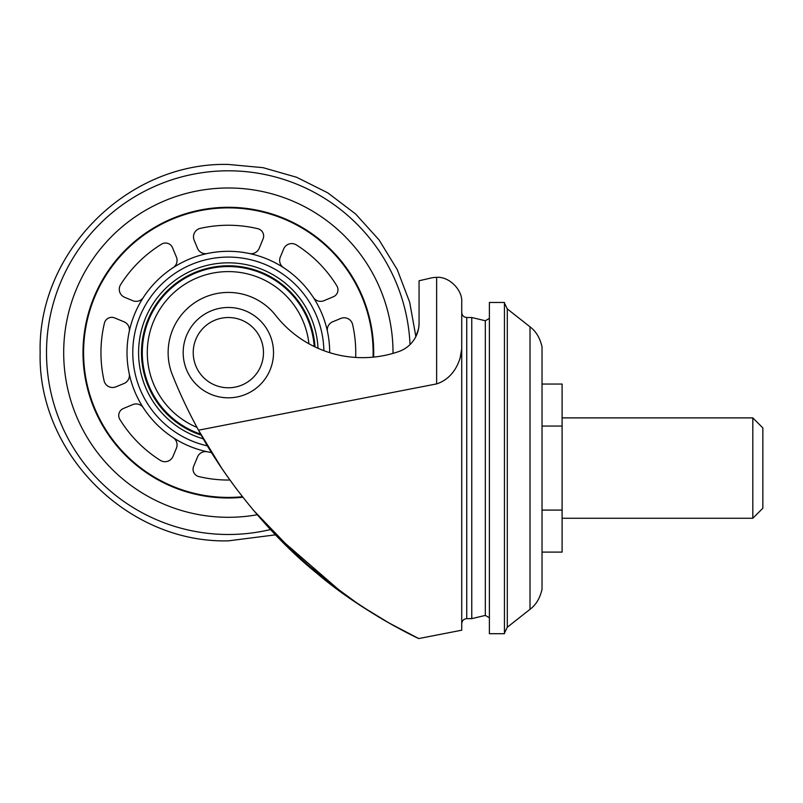 <?xml version="1.0" encoding="UTF-8"?>
<svg xmlns="http://www.w3.org/2000/svg" width="803" height="803" viewBox="0 0 803 803"><rect width="100%" height="100%" fill="white"/><g stroke="black" fill="none" stroke-linecap="round" stroke-linejoin="round"><path stroke-width="1.2" d="M396.421 627.133L385.46 620.99M348.532 597.442L300.061 558.727L253.055 509.845M236.634 489.168L226.305 474.904M221.518 467.918L198.522 430.187C224.89 479.722 271.213 536.705 317.496 573.814C361.049 611.023 416.767 637.883 418.744 638.556C416.165 637.592 360.617 610.742 317.004 573.402C270.902 536.354 224.94 479.712 198.522 430.187L436.631 383.904C454.187 378.183 461.032 360.296 461.725 348.904L460.059 358.389M283.168 542.667L321.983 577.467L360.035 605.281M360.296 605.452L390.218 623.7M391.784 624.583L395.839 626.822M198.522 430.187A496.856 496.856 0 0 1 172.685 375.623A60.225 60.225 0 0 1 275.951 315.75A110.412 110.412 0 0 0 398.85 351.523A30.112 30.112 0 0 0 419.066 323.087L419.066 280.779L430.95 278.019A25.094 25.094 0 0 1 436.631 277.366C449.048 276.242 462.849 290.044 461.725 302.46L461.725 630.204L418.744 638.556L387.678 622.265M386.092 621.351L382.047 619.003M379.899 617.738L377.52 616.313M372.12 613.01L347.759 596.9M343.523 593.889L275.489 534.848L228.353 540.851C127.767 543.44 37.55 453.183 40.15 352.647C37.55 252.082 127.797 161.845 228.353 164.444L263.093 167.676L296.638 177.272L327.845 192.891L355.629 213.999L379.036 239.886L397.264 269.637L409.681 302.249L415.874 336.587L418.473 329.029M227.45 476.54L221.769 468.279M221.588 468.019L220.082 465.76M218.787 463.813L214.2 456.696M461.725 348.904L461.725 630.204L461.725 348.904M504.445 303.012L507.305 308.924L530.02 326.841C536.053 331.378 540.058 338.073 542.025 346.926L542.025 589.231C540.058 598.084 536.053 604.779 530.02 609.316L507.305 627.233L504.445 633.135M542.025 510.096L542.025 552.103L562.1 552.103L562.1 384.045L542.025 384.045L542.025 510.096L562.1 510.096M489.388 302.46L489.388 633.697L504.445 633.697L504.445 302.46L489.388 302.46M752.812 518.266L752.812 417.891L762.85 427.929L762.85 508.229L752.812 518.266L562.1 518.266M228.353 387.779A35.131 35.131 0 0 0 263.484 352.647A35.131 35.131 0 0 0 228.353 317.516A35.131 35.131 0 0 0 193.222 352.647A35.131 35.131 0 0 0 228.353 387.779M414.047 339.729C417.44 334.419 419.106 328.879 419.066 323.087L418.915 326.078M542.025 426.062L562.1 426.062M485.313 615.419L471.762 618.641L471.762 317.516L485.313 320.738L485.313 615.419L489.388 617.738M485.313 320.738L489.388 318.41M752.812 417.891L562.1 417.891M228.353 397.816A45.169 45.169 0 0 0 273.522 352.647A45.169 45.169 0 0 0 228.353 307.479A45.169 45.169 0 0 0 183.184 352.647A45.169 45.169 0 0 0 228.353 397.816M461.725 623.66C462.046 620.629 463.712 618.962 466.744 618.641L471.762 618.641M461.725 312.497C462.046 315.519 463.712 317.195 466.744 317.516L471.762 317.516M249.372 253.507A8.682 8.682 0 0 0 259.198 248.318L263.083 238.903A7.528 7.528 0 0 0 257.873 228.714A127.396 127.396 0 0 0 200.258 228.383A8.682 8.682 0 0 0 194.145 240.167L197.508 248.318A8.682 8.682 0 0 0 207.335 253.507M173.117 267.68A8.682 8.682 0 0 0 176.399 257.06L172.484 247.655A7.528 7.528 0 0 0 161.594 244.142A127.396 127.396 0 0 0 120.621 284.643A8.682 8.682 0 0 0 124.626 297.301L132.776 300.693A8.682 8.682 0 0 0 143.396 297.401M129.213 331.629A8.682 8.682 0 0 0 124.033 321.792L114.618 317.918A7.528 7.528 0 0 0 104.42 323.127A127.396 127.396 0 0 0 104.089 380.742A8.682 8.682 0 0 0 115.873 386.855L124.033 383.493A8.682 8.682 0 0 0 129.213 373.656A101.339 101.339 0 0 0 143.396 407.884A8.682 8.682 0 0 0 132.776 404.602L123.371 408.506A7.528 7.528 0 0 0 119.848 419.407A127.396 127.396 0 0 0 160.359 460.38A8.682 8.682 0 0 0 173.006 456.365L176.399 448.225A8.682 8.682 0 0 0 173.117 437.605A101.339 101.339 0 0 1 157.328 424.928A101.339 101.339 0 0 0 211.621 452.591A101.339 101.339 0 0 1 207.335 451.778A8.682 8.682 0 0 0 197.508 456.967L193.623 466.382A7.528 7.528 0 0 0 198.833 476.58A127.396 127.396 0 0 0 229.929 480.033M355.659 357.445A127.396 127.396 0 0 0 352.617 324.542A8.682 8.682 0 0 0 340.833 318.43L332.673 321.792A8.682 8.682 0 0 0 327.494 331.629A101.339 101.339 0 0 1 329.692 352.658A101.339 101.339 0 0 0 299.378 280.367A101.339 101.339 0 0 1 313.311 297.401A8.682 8.682 0 0 0 323.93 300.693L333.335 296.779A7.528 7.528 0 0 0 336.858 285.878A127.396 127.396 0 0 0 296.347 244.915A8.682 8.682 0 0 0 283.7 248.92L280.307 257.06A8.682 8.682 0 0 0 283.589 267.68M373.636 357.104A145.353 145.353 0 0 0 228.353 207.294A145.353 145.353 0 0 0 83 352.647A145.353 145.353 0 0 0 242.857 497.268M373.054 357.164A144.771 144.771 0 0 0 228.353 207.877A144.771 144.771 0 0 0 83.582 352.647A144.771 144.771 0 0 0 242.436 496.726M318.008 348.281A89.755 89.755 0 0 0 139.481 340.05A89.755 89.755 0 0 0 203.41 438.87M314.204 346.515A86.062 86.062 0 0 0 143.436 338.645A86.062 86.062 0 0 0 200.73 434.152M329.692 352.658A101.339 101.339 0 0 0 134.563 314.274A101.339 101.339 0 0 0 211.621 452.591M315.027 346.916A86.865 86.865 0 0 0 142.573 338.956A86.865 86.865 0 0 0 201.312 435.196M436.631 277.366L436.631 383.904M530.02 326.841L530.02 609.316M507.305 308.924L507.305 627.233M466.744 618.641L466.744 317.516M393.018 353.38A164.665 164.665 0 0 0 228.353 187.982A164.665 164.665 0 0 0 63.688 352.647A164.665 164.665 0 0 0 257.221 514.753M323.88 350.67A95.547 95.547 0 0 0 228.353 257.09A95.547 95.547 0 0 0 207.545 445.896M308.934 343.774A81.073 81.073 0 0 0 148.876 336.658A81.073 81.073 0 0 0 197.006 427.407M299.378 280.367A101.339 101.339 0 0 0 134.563 314.274A101.339 101.339 0 0 0 157.328 424.928M410.022 344.597A181.849 181.849 0 0 0 228.353 170.798A181.849 181.849 0 0 0 46.504 352.647A181.849 181.849 0 0 0 270.47 529.548"/></g></svg>
